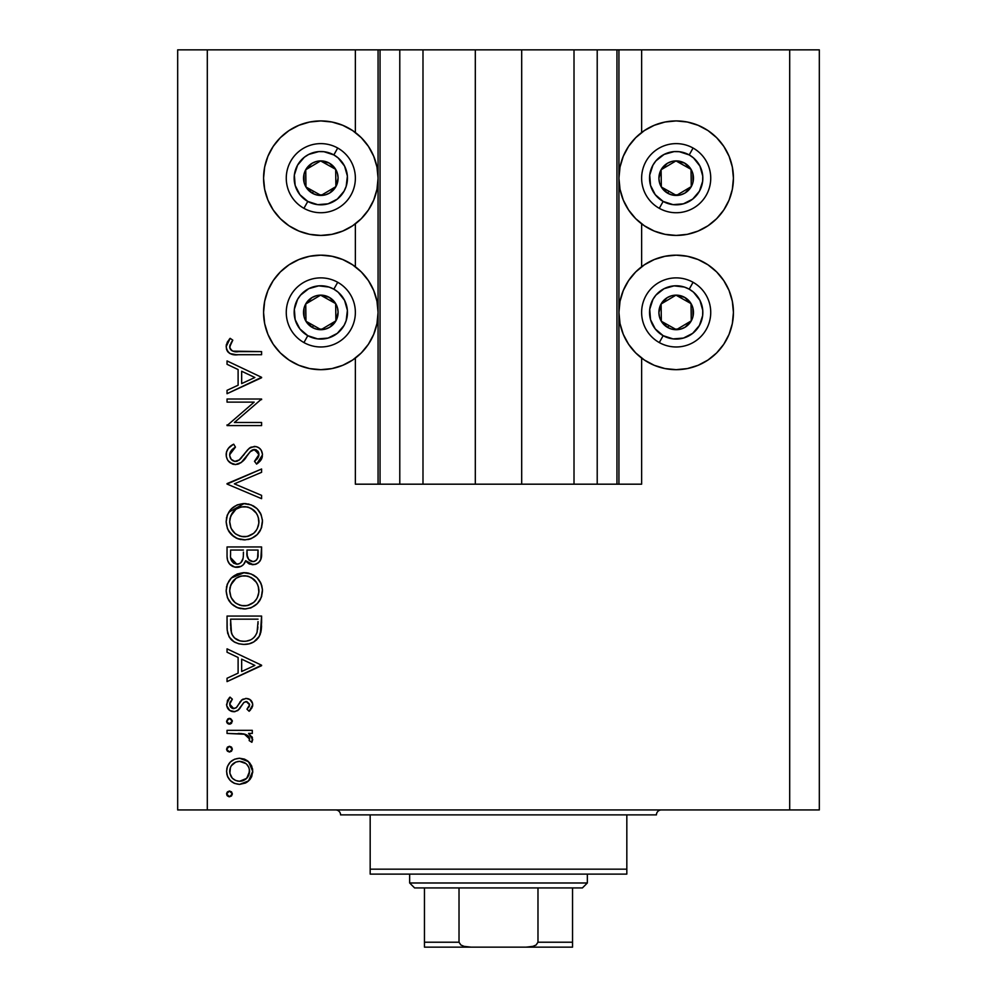 <?xml version="1.0" encoding="UTF-8"?>
<svg xmlns="http://www.w3.org/2000/svg" width="997" height="997" viewBox="0 0 997 997"><rect width="100%" height="100%" fill="white"/><g stroke="black" fill="none" stroke-linecap="round" stroke-linejoin="round"><path stroke-width="1.5" d="M379.894 484.181L355.368 484.181L355.368 358.085L355.368 484.181L378.075 484.181L378.075 49.85L355.368 49.85L355.368 132.526L355.368 49.85L207.301 49.85L207.301 809.938L789.699 809.938L789.699 49.85L618.925 49.85L618.925 484.181L616.956 484.181L616.956 49.85L521.693 49.85L521.693 484.181L475.307 484.181L475.307 49.85L380.044 49.85L380.044 484.181L378.075 484.181L378.075 49.85L380.044 49.85L380.044 484.181L399.785 484.181L399.785 49.85L399.785 484.181L422.99 484.181L422.99 49.85L422.99 484.181L475.307 484.181L475.307 49.85L521.693 49.85L521.693 484.181L574.01 484.181L574.01 49.85L574.01 484.181L597.215 484.181L597.215 49.85L597.215 484.181L616.956 484.181L380.044 484.181M355.368 266.772L355.368 223.827L355.368 266.772M379.894 49.85L207.301 49.85L207.301 809.938L177.678 809.938L177.678 49.85L177.678 809.938L819.322 809.938L789.699 809.938L789.699 49.85L819.322 49.85L819.322 809.938L819.322 49.85L641.632 49.85L641.632 132.526L641.632 49.85L616.956 49.85L616.956 484.181M617.106 49.85L618.925 49.85L618.925 484.181L641.632 484.181L641.632 358.085L641.632 484.181L617.106 484.181M641.632 266.772L641.632 223.827L641.632 266.772M616.956 49.85L380.044 49.85M644.374 130.57L654.269 125.286L665.011 122.02L676.178 120.924A57.253 57.253 0 0 1 733.431 178.176A57.253 57.253 0 0 1 676.178 235.429A57.253 57.253 0 0 1 618.925 178.176A57.253 57.253 0 0 1 676.178 120.924L687.357 122.02L698.087 125.286L707.995 130.57L716.669 137.698L723.785 146.372L729.081 156.267L732.334 167.01L733.431 178.176L732.334 189.343L729.081 200.085L723.785 209.981L716.669 218.667L707.995 225.783L698.087 231.067L687.357 234.332L676.178 235.429L665.011 234.332L654.269 231.067L644.374 225.783L635.7 218.667L628.584 209.981L623.287 200.085L620.034 189.343L618.925 178.176L620.034 167.01L623.287 156.267L628.584 146.372L635.7 137.698L644.374 130.57L650.854 126.831M676.178 369.675A57.253 57.253 0 0 1 618.925 312.422A57.253 57.253 0 0 1 676.178 255.17L687.357 256.279L698.087 259.532L707.995 264.816L716.669 271.944L723.785 280.618L729.081 290.513L732.334 301.256L733.431 312.422L732.334 323.601L729.081 334.331L723.785 344.239L716.669 352.913L707.995 360.029L698.087 365.326L687.357 368.578L676.178 369.675L665.011 368.578L654.269 365.326L644.374 360.029L635.7 352.913L628.584 344.239L623.287 334.331L620.034 323.601L618.925 312.422L620.034 301.256L623.287 290.513L628.584 280.618L635.7 271.944L644.374 264.816L654.269 259.532L665.011 256.279L676.178 255.17A57.253 57.253 0 0 1 733.431 312.422A57.253 57.253 0 0 1 676.178 369.675L668.713 369.189M289.005 130.57L298.913 125.286L309.643 122.02L320.822 120.924A57.253 57.253 0 0 1 378.075 178.176A57.253 57.253 0 0 1 320.822 235.429A57.253 57.253 0 0 1 263.569 178.176A57.253 57.253 0 0 1 320.822 120.924L331.989 122.02L342.731 125.286L352.626 130.57L361.3 137.698L368.416 146.372L373.713 156.267L376.966 167.01L378.075 178.176L376.966 189.343L373.713 200.085L368.416 209.981L361.3 218.667L352.626 225.783L342.731 231.067L331.989 234.332L320.822 235.429L309.643 234.332L298.913 231.067L289.005 225.783L280.331 218.667L273.215 209.981L267.919 200.085L264.666 189.343L263.569 178.176L264.666 167.01L267.919 156.267L273.215 146.372L280.331 137.698L289.005 130.57L295.486 126.831M320.822 369.675A57.253 57.253 0 0 1 263.569 312.422A57.253 57.253 0 0 1 320.822 255.17L331.989 256.279L342.731 259.532L352.626 264.816L361.3 271.944L368.416 280.618L373.713 290.513L376.966 301.256L378.075 312.422L376.966 323.601L373.713 334.331L368.416 344.239L361.3 352.913L352.626 360.029L342.731 365.326L331.989 368.578L320.822 369.675L309.643 368.578L298.913 365.326L289.005 360.029L280.331 352.913L273.215 344.239L267.919 334.331L264.666 323.601L263.569 312.422L264.666 301.256L267.919 290.513L273.215 280.618L280.331 271.944L289.005 264.816L298.913 259.532L309.643 256.279L320.822 255.17A57.253 57.253 0 0 1 378.075 312.422A57.253 57.253 0 0 1 320.822 369.675L313.345 369.189M227.042 402.115L254.173 402.115L227.042 402.115L227.042 399.012L261.588 399.012L234.395 422.491L261.588 422.491L261.588 425.594L227.042 425.594L254.173 402.115L227.042 425.594L261.588 425.594L261.588 422.491L234.395 422.491L261.588 399.012L227.042 399.012L227.042 402.115L227.042 399.012L261.588 399.012L261.588 399.66M235.504 464.565L230.008 462.67L227.652 460.078L226.307 456.576L226.456 452.164L228.338 448.351L232.962 444.612L233.709 444.201L235.454 447.117L231.528 450.17L229.821 453.461L229.784 455.941L231.242 459.343L234.806 461.412L239.417 459.866L247.842 449.635L250.957 447.192L256.042 446.569L259.021 447.852L261.214 450.245L262.435 454.109L262.037 457.723L260.765 460.253L256.628 464.128L254.497 461.324L257.575 458.47L258.871 453.647L257.799 451.093L254.559 449.51L250.546 451.329L241.286 462.434L235.504 464.565C240.389 463.68 244.115 460.975 246.658 456.427L250.097 451.791L254.559 449.51L258.933 454.582L254.497 461.324L256.628 464.128L262.473 454.919C262.149 449.784 259.457 446.955 254.409 446.407L249.15 448.338L238.944 460.228L235.554 461.474C231.79 460.876 229.833 458.62 229.696 454.707L235.454 447.117L233.709 444.201C229.086 446.282 226.568 449.784 226.157 454.707L226.157 454.694C226.593 460.577 229.709 463.867 235.504 464.565L235.504 464.565M261.588 495.359L261.588 498.674L227.042 484.056L261.588 469.001L261.588 472.316L234.357 483.844L261.588 495.359L261.588 498.674L227.042 484.056L261.588 498.674L261.588 495.359L234.357 483.844L261.588 472.316L261.588 469.001L227.042 483.62L261.588 469.001L261.588 472.316M226.157 521.767L227.428 514.788L231.354 508.894L237.199 504.893L243.268 503.572L251.132 504.868L257.089 508.694L261.077 514.539L262.46 520.596L261.214 528.547L257.288 534.529L251.369 538.554L245.225 539.851L237.348 538.567L231.454 534.616L227.466 528.746L226.157 521.767C227.166 532.859 233.223 538.891 244.327 539.875C255.531 538.866 261.588 532.734 262.473 521.493C261.351 510.464 255.257 504.482 244.165 503.547C233.111 504.607 227.104 510.676 226.157 521.767M226.157 590.86L227.428 583.893L231.354 577.986L237.199 573.985L243.268 572.677L251.132 573.96L257.089 577.786L261.077 583.644L262.46 589.701L261.214 597.639L257.288 603.634L251.369 607.659L245.225 608.943L237.348 607.672L231.454 603.721L227.466 597.839L226.157 590.86C227.166 601.951 233.223 607.983 244.327 608.968C255.531 607.958 261.588 601.827 262.473 590.585C261.351 579.569 255.257 573.587 244.165 572.652C233.111 573.711 227.104 579.78 226.157 590.86M227.042 652.225L227.042 648.835L261.588 665.223L227.042 681.612L227.042 678.247L238.109 673.137L238.109 657.472L227.042 652.225L227.042 648.835L227.042 652.225L238.109 657.472L238.109 673.137L227.042 678.247L227.042 681.612L261.588 665.672L227.042 681.612L227.042 678.247M226.593 793.899L227.441 791.867L229.472 791.02L231.516 791.855L232.351 793.899L231.516 795.942L229.472 796.777L227.441 795.93L226.593 793.899L229.472 796.777L232.351 793.899L229.472 791.02L226.593 793.899M347.803 127.678L352.626 130.57M239.592 758.243L244.402 759.103L249.512 762.655L251.705 766.045L252.727 771.317L251.705 776.576L249.524 779.966L245.549 783.019L239.592 784.377L234.582 783.405L230.344 780.576L227.49 776.351L226.593 771.317L227.49 766.294L230.332 762.057L234.582 759.216L239.592 758.243C231.591 758.979 227.254 763.341 226.593 771.317C227.266 779.293 231.603 783.642 239.592 784.377L248.565 780.913L252.727 771.317L248.552 761.708L239.592 758.243M226.593 749.158L227.441 747.127L229.472 746.279L231.516 747.127L232.351 749.158L231.516 751.202L229.472 752.037L227.441 751.19L226.593 749.158L229.472 752.037L232.351 749.158L229.472 746.279L226.593 749.158M227.042 733.431L227.042 730.34L227.042 733.431L227.042 730.34L252.291 730.34L252.291 733.431L248.565 733.431L252.403 737.693L251.867 742.291L249.175 740.597L249.586 738.515L248.49 736.322L245.137 734.278L227.042 733.431L244.19 733.991L249.624 739.014L249.175 740.597L251.867 742.291L252.727 739.6L248.565 733.431L252.291 733.431L252.291 730.34L227.042 730.34L252.291 730.34L252.291 733.431M226.593 721.255L227.877 718.862L230.581 718.588L232.301 720.694L231.516 723.299L228.911 724.084L226.818 722.364L226.593 721.255L229.472 724.134L232.351 721.255L229.472 718.376L226.593 721.255L228.911 718.426M246.109 698.448L249.935 699.533L252.615 703.546L252.428 706.699L249.138 711.285L246.969 709.191L249.387 706.113L249.562 704.181L246.882 701.601L243.941 702.399L238.881 709.59L234.918 711.659L229.784 710.512L226.718 705.776L227.49 700.33L230.02 697.115L232.351 699.171L229.896 702.735L229.971 705.814L233.348 708.605L236.389 707.583L241.66 700.031L246.109 698.448L242.221 699.595L236.164 707.783L233.759 708.63L229.696 704.169L232.351 699.171L230.02 697.115L226.593 704.331C226.955 708.855 229.385 711.322 233.896 711.733L237.797 710.562L243.941 702.399L246.234 701.539L249.624 704.829L246.969 709.191L249.138 711.285L252.727 704.829C252.353 700.829 250.147 698.698 246.109 698.448L245.586 698.461M227.042 626.764C227.142 637.881 232.762 643.763 243.879 644.411L238.719 643.788L233.934 641.756L229.098 636.871L227.204 630.229L227.042 616.059L261.588 616.059L261.376 628.571L259.27 636.373L253.861 641.881L249.051 643.825L243.879 644.411C251.705 644.473 257.189 640.996 260.342 633.992L261.588 616.059L227.042 616.059L227.042 626.764L227.042 616.059L261.588 616.059L261.588 623.038M227.067 557.335L227.042 546.954L227.042 556.301L227.042 546.954L261.588 546.954L260.778 559.541L258.51 562.732L254.995 564.464L249.798 564.128L245.673 560.688L243.505 564.551L241.149 566.333L234.794 567.131L229.572 563.99L227.603 560.389L227.042 556.301C227.204 562.869 230.469 566.545 236.85 567.33C241.286 567.131 244.24 564.925 245.673 560.688L253.026 564.676C259.12 563.779 261.974 560.115 261.588 553.696L261.588 546.954L227.042 546.954L261.588 546.954L261.588 553.696M227.042 364.304L227.042 360.926L261.588 377.315L227.042 393.703L227.042 390.326L238.109 385.216L238.109 369.563L227.042 364.304L227.042 360.926L227.042 364.304L238.109 369.563L238.109 385.216L227.042 390.326L227.042 393.703L261.588 377.751L227.042 393.703L227.042 390.326M231.167 342.681L229.759 347.554L230.594 349.511L232.899 351.143L261.588 351.617L261.588 354.72L236.164 354.683L230.033 353.586L227.092 350.695L226.157 346.669L227.304 342.121L230.145 338.332L232.8 340.164L229.696 346.844L232.8 340.164L230.145 338.332L226.157 346.669C227.304 352.975 231.341 355.667 238.258 354.72L261.588 354.72L261.588 351.617L238.607 351.617C233.921 352.44 230.955 350.844 229.696 346.844L229.921 348.215M207.301 49.85L177.678 49.85L207.301 49.85M273.215 344.239L267.919 334.331M264.666 323.601L263.569 312.422L264.666 301.256M264.666 189.343L263.569 178.176L264.666 167.01M732.334 301.256L733.431 312.422L732.334 323.601M729.081 334.331L723.785 344.239M698.087 125.286L707.995 130.57M729.081 156.267L732.334 167.01L733.431 178.176L732.334 189.343M232.351 793.899L229.472 796.777M228.886 796.715L227.304 795.793M226.655 793.313L227.441 791.867M226.818 794.995L227.441 795.93M252.478 768.575L252.677 769.971M252.677 772.663L252.727 771.317M251.693 776.613L250.172 779.18M249.524 779.966L250.372 778.919M246.62 782.408L248.565 780.913M234.432 783.343L233.809 783.056M232.301 782.171L230.357 780.589M227.977 777.423L227.503 776.364M227.067 775.055L226.805 773.896M226.793 768.799L227.453 766.357M230.319 762.069L232.301 760.449M244.477 759.128L247.368 760.736M247.605 760.91L248.552 761.708M233.435 782.857L234.532 783.38M246.745 778.271L249.624 771.304C249.013 777.386 245.661 780.713 239.579 781.274C233.497 780.713 230.207 777.386 229.696 771.304C230.207 765.222 233.497 761.907 239.579 761.347L235.766 762.082L231.292 765.746L232.5 764.25M245.935 763.59L239.579 761.347C245.673 761.907 249.026 765.222 249.624 771.304L248.876 767.466L246.658 764.25M248.876 775.143L245.923 779.018L248.876 775.143L249.449 769.348M243.418 780.551L245.923 779.018M241.536 781.1L242.483 780.875M235.691 780.501L239.579 781.274L246.62 778.395M230.419 767.466L229.871 773.248L232.164 778.009M232.5 778.358L235.766 780.526M232.351 749.158L229.472 752.037M227.441 751.19L226.668 749.781M251.992 736.795L252.403 737.705M251.867 742.291L249.175 740.597L249.487 738.029M249.175 740.597L249.624 739.014M249.076 737.107L248.502 736.334M248.079 735.898L246.072 734.639M247.779 735.624L247.144 735.188M245.997 734.602L243.131 733.78M242.047 733.655L238.595 733.468M238.121 733.468L239.878 733.518M232.351 721.255L228.911 724.084M230.556 723.934L229.472 724.134M228.325 723.897L227.466 723.311M226.818 722.364L227.304 723.149M252.702 705.303L252.266 702.312M252.652 705.814L252.428 706.699M251.905 707.907L249.138 711.285L246.969 709.191L247.468 708.755M248.814 707.222L249.624 704.829M246.882 701.601L245.611 701.601M246.234 701.539L243.729 702.586M240.576 707.309L239.816 708.456M239.803 708.468L240.613 707.259M234.582 711.696L233.884 711.733M232.413 711.596L231.042 711.197M229.809 710.525L228.699 709.602M228.637 709.552L227.466 707.957M229.248 697.8L230.02 697.115L232.351 699.171L231.827 699.67M230.469 701.402L229.908 702.723M229.746 703.446L229.933 705.702M230.332 706.574L230.805 707.222M230.918 707.334L232.139 708.256M232.924 708.543L236.164 707.783M236.974 706.91L237.622 705.963M238.183 705.029L238.769 703.944M239.766 702.299L240.265 701.589M241.162 700.505L243.118 699.084M249.935 699.52L250.883 700.305M251.219 700.642L248.627 698.86M249.823 710.637L250.471 709.939M226.593 704.331L226.631 705.053M261.588 665.223L227.042 648.835L261.588 665.223M254.858 665.41L241.66 671.504L241.66 659.154L254.858 665.41L241.66 659.154L241.66 671.504L254.858 665.41M261.538 626.016L261.376 628.571M261.376 628.596L261.152 630.565M261.027 631.3L260.753 632.634M260.342 633.992L259.856 635.201M259.27 636.385L257.999 638.292M253.861 641.881L251.556 643.028M247.692 644.099L245.175 644.374M239.33 643.937L238.707 643.788M235.466 642.604L233.959 641.769M233.909 641.732L231.84 640.211M231.553 639.949L230.22 638.504M227.802 633.668L227.565 632.621M227.204 630.241L227.079 628.496M250.048 643.551L251.531 643.04M256.266 640.124L257.064 639.351M258.049 621.592L257.076 632.198L258.049 621.592M256.728 633.22L257.076 632.198C254.821 638.242 250.421 641.27 243.891 641.308L246.047 641.183M246.346 641.146L250.496 639.937M246.035 641.183L248.166 640.784M230.968 630.603L232.226 634.852L234.631 638.043L239.903 640.847L243.891 641.308C237.822 641.32 233.684 638.554 231.466 632.995L232.164 634.74M230.718 628.098L231.466 632.995L230.581 619.162L258.049 619.162L230.581 619.162L230.893 630.017M253.786 637.694L255.195 636.074M256.665 633.382L257.251 631.562M233.273 636.535L234.507 637.93M237.847 640.136L240.763 641.034M245.947 572.727L247.705 572.976M248.39 573.113L249.063 573.275M252.752 574.708L254.297 575.593M255.955 576.789L257.089 577.786M257.313 578.011L259.332 580.441M261.077 583.644L260.18 581.812M261.7 585.314L262.46 589.701M262.46 589.688L262.473 590.598M261.787 595.907L261.6 596.53M260.479 599.284L259.619 600.742M259.544 600.867L257.313 603.609L251.369 607.659M251.244 607.709L249.973 608.158M240.701 608.644L240.04 608.506M239.043 608.257L235.89 606.999M234.121 605.927L231.441 603.708M229.572 601.552L228.4 599.758M226.456 587.32L226.68 586.273M227.004 585.089L227.391 584.005M228.712 581.351L231.329 578.023M231.366 577.986L244.165 572.652M228.35 599.683L231.454 603.721M245.225 608.943L246.134 608.893M235.105 602.649L231.329 597.826L235.03 602.587L239.704 605.167M229.946 587.806L229.696 590.735C230.394 581.687 235.217 576.702 244.178 575.755C253.201 576.64 258.123 581.637 258.933 590.735L258.921 591.47L258.933 590.735C258.198 599.87 253.338 604.917 244.34 605.864C235.242 604.967 230.369 599.932 229.696 590.735L230.918 596.941M233.834 580.204L230.718 585.065L236.002 578.297L233.821 580.217M253.849 579.357L248.565 576.378M253.737 579.257L254.596 580.067M257.301 597.689L258.871 592.206L258.26 586.286M236.015 603.335L241.411 605.603L247.244 605.603L253.712 602.425L256.528 599.06M248.527 605.291L253.724 602.412M254.621 601.565L255.706 600.269M258.211 595.421L258.659 593.651M232.114 599.234L235.03 602.587M247.219 576.042L241.286 576.017L235.99 578.31L238.52 576.864M241.212 576.029L238.669 576.802M232.363 581.999L230.02 587.432M258.659 587.831L257.313 583.943M257.812 585.04L255.868 581.563M261.426 556.65L261.289 557.635M259.843 561.286L260.778 559.541L259.843 561.274M256.865 563.803L255.008 564.464L256.852 563.803M251.942 564.614L253.026 564.676M249.686 564.078L248.864 563.716M248.801 563.679L246.371 561.672M245.1 562.084L244.427 563.342M239.766 566.907L238.32 567.231M235.728 567.268L234.856 567.143M235.815 567.281L233.049 566.583M232.849 566.495L231.566 565.773M231.055 565.399L230.182 564.638M230.133 564.601L228.874 563.081M228.388 562.271L227.615 560.414M227.304 559.143L227.166 558.357M245.112 562.059L245.412 561.373M261.526 555.678L261.575 554.681M243.368 555.354L243.43 552.114M233.759 563.293L231.603 560.875L233.759 563.293L237.909 564.14M230.855 558.544L231.603 560.875M247.119 555.304L248.789 559.653L252.964 561.573C248.353 560.426 246.346 557.286 246.969 552.139L246.969 550.057L258.049 550.057L258.049 554.27C258.41 558.395 256.715 560.825 252.964 561.573L254.858 561.236M254.223 561.436L256.379 560.202L257.587 558.008L258.049 550.057L246.969 550.057L247.256 556.189M248.789 559.653L249.487 560.339M240.962 562.52L243.019 558.582C242.271 561.972 240.215 563.866 236.85 564.227C232.064 563.031 229.971 559.778 230.581 554.469L230.581 550.057L243.43 550.057L230.581 550.057L230.581 554.469M230.756 557.809L236.85 564.227L239.629 563.529M252.964 561.573L253.599 561.548M257.587 558.008L258.049 554.27M246.969 552.139L247.057 554.506M249.973 560.688L250.671 561.074M251.406 561.348L252.179 561.523M245.063 503.572L245.947 503.622M248.39 504.008L249.063 504.17M252.752 505.604L254.272 506.476M261.787 526.802L261.6 527.438M260.479 530.192L259.619 531.65M259.544 531.775L257.376 534.442M251.256 538.604L249.973 539.065M244.327 539.875L245.225 539.851M240.701 539.539L240.04 539.402M239.043 539.153L237.473 538.629M237.249 538.53L235.84 537.869M234.121 536.835L228.35 530.578M229.572 532.448L228.4 530.666M226.456 518.216L226.68 517.169M227.004 515.997L227.428 514.788M228.712 512.246L244.165 503.547M262.46 520.596L262.398 519.711M260.666 513.617L260.18 512.72M258.298 510.003L256.765 508.383M247.917 539.551L249.674 539.153M251.369 538.554L257.288 534.529M235.105 533.545L231.329 528.734L235.03 533.495L239.704 536.062M229.946 518.702L229.696 521.643C230.394 512.595 235.217 507.598 244.178 506.65C253.201 507.535 258.123 512.533 258.933 521.643L258.921 522.378L258.933 521.643C258.198 530.778 253.338 535.825 244.34 536.772C235.242 535.875 230.369 530.828 229.696 521.643L230.918 527.849M233.834 511.112L230.718 515.96L236.002 509.193L233.821 511.112M253.849 510.252L248.565 507.286M253.737 510.152L254.596 510.975M257.301 528.584L258.871 523.101L258.26 517.181M236.015 534.23L241.411 536.498L247.244 536.498L253.712 533.32L256.528 529.968M248.527 536.187L253.724 533.308M254.621 532.46L255.706 531.164M258.211 526.316L258.659 524.547M232.114 530.142L235.03 533.495M247.219 506.937L241.286 506.925L235.99 509.205L238.52 507.772M241.212 506.937L238.669 507.697M232.363 512.907L230.02 518.34M258.659 518.739L257.313 514.851M257.812 515.935L255.868 512.458M226.194 453.735L226.282 452.999M226.456 452.164L226.705 451.329M227.166 450.208L228.325 448.363M228.35 448.326L229.011 447.578M231.242 445.696L233.709 444.201L235.454 447.117L233.373 448.476M232.538 449.161L230.182 452.277M229.734 454.071L229.784 455.941M230.083 457.149L230.332 457.797M230.569 458.296L231.242 459.343M231.503 459.654L232.712 460.651M234.083 461.262L237.149 461.2M237.348 461.125L236.463 461.387M241.91 457.311L239.866 459.467M243.218 455.679L244.452 453.996L243.218 455.679M246.658 451.043L247.842 449.622M249.724 447.915L250.421 447.479M257.6 447.042L260.018 448.687M260.229 448.899L261.214 450.245M262.435 454.096L262.473 454.931M262.361 456.377L262.049 457.698M262.024 457.773L261.513 459.019M261.488 459.081L261.064 459.816M260.753 460.278L259.594 461.636M258.834 462.359L257.787 463.256M256.628 464.128L254.497 461.324L255.319 460.676M256.877 459.256L258.584 456.651M258.846 455.629L258.871 453.647L253.911 449.547M253.288 449.672L252.378 450.008M252.079 450.158L251.169 450.769M251.02 450.906L248.34 454.071M246.658 456.427L245.586 457.885M244.439 459.305L243.044 460.851M241.237 462.471L240.564 462.944M239.243 463.68L237.585 464.303M232.513 464.066L228.188 460.838M229.995 462.658L228.849 461.599M232.712 464.141L233.634 464.378M254.559 449.51L256.366 449.909M258.323 451.865L258.672 452.738M259.918 461.299L261.501 459.044M235.554 461.474L232.837 460.726M234.843 461.424L234.145 461.275M261.588 422.491L261.588 425.594L227.042 425.594L227.042 424.884M261.588 377.315L227.042 360.926L261.588 377.315M254.858 377.502L241.66 383.583L241.66 371.245L254.858 377.502L241.66 371.245L241.66 383.583L254.858 377.502M261.588 351.617L261.588 354.72L238.258 354.72M232.014 354.271L233.909 354.546M230.008 353.574L229.185 353.063M228.325 352.352L227.553 351.43M227.079 350.67L226.369 348.751M226.232 345.485L226.456 344.301M229.347 339.217L230.145 338.332L232.8 340.164L231.391 342.32M230.195 344.576L229.734 346.258M229.933 348.252L230.207 348.9M230.606 349.523L231.528 350.433M231.665 350.533L232.937 351.156M233.597 351.318L234.307 351.418M234.544 351.442L237.099 351.605M237.174 351.605L238.607 351.617M236.688 351.592L235.741 351.542M229.871 769.36L229.871 773.248M231.292 776.862L232.525 778.383M237.635 781.1L240.551 781.224M239.579 761.347L237.635 761.521M231.292 765.746L230.407 767.491M230.581 623.125L230.619 625.605M241.885 641.196L244.963 641.283M257.612 629.593L257.887 626.926M258.011 624.259L258.036 622.926M229.709 591.47L229.759 592.206M230.731 596.493L232.039 599.11M242.869 605.802L245.798 605.802M258.871 592.206L258.921 591.47M258.933 590.735L258.859 589.277M256.466 582.447L251.194 577.487M248.502 576.366L247.082 576.017M245.636 575.817L241.286 576.017M230.718 585.065L229.696 590.735M242.259 560.713L243.156 557.784M243.256 556.974L243.318 556.164M237.971 564.128L239.056 563.803M240.925 562.545L241.673 561.685M229.709 522.378L229.759 523.101M230.731 527.388L232.039 530.018M242.869 536.71L245.798 536.71M258.871 523.101L258.921 522.378M258.933 521.643L258.859 520.185M256.466 513.343L251.194 508.395M248.502 507.261L247.082 506.912M245.636 506.713L241.286 506.925M230.718 515.96L229.696 521.643M317.27 193.343L321.034 195.449A17.273 17.273 0 0 1 312.373 193.244L313.507 191.225L317.27 193.343L313.507 191.225L312.373 193.244L316.56 194.914L325.508 194.801L329.646 193.019L335.889 186.626L338.095 177.952L337.447 173.49L335.665 169.34L329.259 163.109L320.598 160.903L316.136 161.551L311.986 163.334L305.743 169.739L304.073 173.927L304.185 182.862L305.967 187.012L312.373 193.244A17.273 17.273 0 0 1 320.598 160.903A17.273 17.273 0 0 1 335.889 186.626L335.665 169.34L320.598 160.903L305.743 169.739L305.967 187.012L313.507 191.225L305.967 187.012L305.743 169.739L320.598 160.903L335.665 169.34L335.889 186.626A17.273 17.273 0 0 1 321.034 195.449L335.889 186.626L321.034 195.449L317.27 193.343M333.845 154.921A26.657 26.657 0 0 1 344.065 191.2A26.657 26.657 0 0 1 307.786 201.431L303.935 208.323A34.546 34.546 0 0 0 350.956 195.063A34.546 34.546 0 0 0 337.709 148.03L333.845 154.921L338.133 157.912L344.563 166.075L347.392 176.095L346.158 186.414L344.065 191.2L337.31 199.113L328.05 203.824L317.682 204.647L307.786 201.431L299.885 194.677L295.162 185.405L294.352 175.036L297.567 165.153L304.322 157.239L308.721 154.423L318.728 151.606L323.95 151.706L333.845 154.921L337.709 148.03A34.546 34.546 0 0 1 350.956 195.063A34.546 34.546 0 0 1 303.935 208.323A34.546 34.546 0 0 1 290.675 161.29A34.546 34.546 0 0 1 337.709 148.03A34.546 34.546 0 0 0 290.675 161.29A34.546 34.546 0 0 0 303.935 208.323L307.786 201.431A26.657 26.657 0 0 1 297.567 165.153A26.657 26.657 0 0 1 333.845 154.921M672.639 193.343L676.402 195.449A17.273 17.273 0 0 1 667.741 193.244L668.875 191.225L672.639 193.343L668.875 191.225L667.741 193.244L671.928 194.914L680.864 194.801L685.014 193.019L691.257 186.626L692.927 182.426L692.815 173.49L691.033 169.34L684.627 163.109L675.966 160.903L671.492 161.551L667.354 163.334L661.111 169.739L658.905 178.401L659.553 182.862L661.335 187.012L667.741 193.244A17.273 17.273 0 0 1 675.966 160.903A17.273 17.273 0 0 1 691.257 186.626L691.033 169.34L675.966 160.903L661.111 169.739L661.335 187.012L668.875 191.225L661.335 187.012L661.111 169.739L675.966 160.903L691.033 169.34L691.257 186.626A17.273 17.273 0 0 1 676.402 195.449L691.257 186.626L676.402 195.449L672.639 193.343M689.214 154.921A26.657 26.657 0 0 1 699.433 191.2A26.657 26.657 0 0 1 663.155 201.431L659.291 208.323A34.546 34.546 0 0 0 706.325 195.063A34.546 34.546 0 0 0 693.065 148.03L689.214 154.921L693.501 157.912L699.931 166.075L702.748 176.095L702.648 181.317L699.433 191.2L692.678 199.113L683.419 203.824L673.05 204.647L663.155 201.431L655.253 194.677L650.53 185.405L649.72 175.036L652.935 165.153L655.914 160.866L664.089 154.423L674.097 151.606L679.318 151.706L689.214 154.921L693.065 148.03A34.546 34.546 0 0 1 706.325 195.063A34.546 34.546 0 0 1 659.291 208.323A34.546 34.546 0 0 1 646.044 161.29A34.546 34.546 0 0 1 693.065 148.03A34.546 34.546 0 0 0 646.044 161.29A34.546 34.546 0 0 0 659.291 208.323L663.155 201.431A26.657 26.657 0 0 1 652.935 165.153A26.657 26.657 0 0 1 689.214 154.921M672.639 327.589L676.402 329.695A17.273 17.273 0 0 1 667.741 327.502L668.875 325.483L672.639 327.589L668.875 325.483L667.741 327.502L671.928 329.172L680.864 329.047L685.014 327.278L691.257 320.872L692.927 316.685L692.815 307.737L691.033 303.599L684.627 297.355L675.966 295.149L671.492 295.797L667.354 297.58L661.111 303.985L658.905 312.647L659.553 317.108L661.335 321.258L667.741 327.502A17.273 17.273 0 0 1 675.966 295.149A17.273 17.273 0 0 1 691.257 320.872L691.033 303.599L675.966 295.149L661.111 303.985L661.335 321.258L668.875 325.483L661.335 321.258L661.111 303.985L675.966 295.149L691.033 303.599L691.257 320.872A17.273 17.273 0 0 1 676.402 329.695L691.257 320.872L676.402 329.695L672.639 327.589M689.214 289.18A26.657 26.657 0 0 1 699.433 325.458A26.657 26.657 0 0 1 663.155 335.677L659.291 342.569A34.546 34.546 0 0 0 706.325 329.309A34.546 34.546 0 0 0 693.065 282.288L689.214 289.18L693.501 292.158L699.931 300.334L702.748 310.341L702.648 315.563L699.433 325.458L692.678 333.359L683.419 338.083L673.05 338.893L663.155 335.677L655.253 328.923L650.53 319.651L649.72 309.294L652.935 299.399L655.914 295.112L664.089 288.681L674.097 285.852L684.428 287.074L689.214 289.18L693.065 282.288A34.546 34.546 0 0 1 706.325 329.309A34.546 34.546 0 0 1 659.291 342.569A34.546 34.546 0 0 1 646.044 295.536A34.546 34.546 0 0 1 693.065 282.288A34.546 34.546 0 0 0 646.044 295.536A34.546 34.546 0 0 0 659.291 342.569L663.155 335.677A26.657 26.657 0 0 1 652.935 299.399A26.657 26.657 0 0 1 689.214 289.18M317.27 327.589L321.034 329.695A17.273 17.273 0 0 1 312.373 327.502L313.507 325.483L317.27 327.589L313.507 325.483L312.373 327.502L316.56 329.172L325.508 329.047L329.646 327.278L335.889 320.872L338.095 312.198L337.447 307.737L335.665 303.599L329.259 297.355L320.598 295.149L316.136 295.797L311.986 297.58L305.743 303.985L304.073 308.173L304.185 317.108L305.967 321.258L312.373 327.502A17.273 17.273 0 0 1 320.598 295.149A17.273 17.273 0 0 1 335.889 320.872L335.665 303.599L320.598 295.149L305.743 303.985L305.967 321.258L313.507 325.483L305.967 321.258L305.743 303.985L320.598 295.149L335.665 303.599L335.889 320.872A17.273 17.273 0 0 1 321.034 329.695L335.889 320.872L321.034 329.695L317.27 327.589M333.845 289.18A26.657 26.657 0 0 1 344.065 325.458A26.657 26.657 0 0 1 307.786 335.677L303.935 342.569A34.546 34.546 0 0 0 350.956 329.309A34.546 34.546 0 0 0 337.709 282.288L333.845 289.18L338.133 292.158L344.563 300.334L347.392 310.341L346.158 320.673L344.065 325.458L337.31 333.359L328.05 338.083L317.682 338.893L307.786 335.677L299.885 328.923L295.162 319.651L294.352 309.294L297.567 299.399L300.558 295.112L308.721 288.681L318.728 285.852L329.06 287.074L333.845 289.18L337.709 282.288A34.546 34.546 0 0 1 350.956 329.309A34.546 34.546 0 0 1 303.935 342.569A34.546 34.546 0 0 1 290.675 295.536A34.546 34.546 0 0 1 337.709 282.288A34.546 34.546 0 0 0 290.675 295.536A34.546 34.546 0 0 0 303.935 342.569L307.786 335.677A26.657 26.657 0 0 1 297.567 299.399A26.657 26.657 0 0 1 333.845 289.18M335.628 809.938A4.935 4.935 0 0 1 340.563 814.873A4.935 4.935 0 0 0 335.628 809.938M656.437 814.873A4.935 4.935 0 0 1 661.372 809.938A4.935 4.935 0 0 0 656.437 814.873L370.174 814.873L370.174 869.172L626.826 869.172L626.826 814.873L340.563 814.873L370.174 814.873L370.174 874.107L626.826 874.107L370.174 874.107L370.174 869.172L626.826 869.172L626.826 814.873L656.437 814.873M626.826 874.107L626.826 869.172L626.826 874.107M572.54 946.365L572.54 942.215L537.981 942.215L537.981 887.928L582.41 887.928L587.345 882.981L409.655 882.981L414.59 887.928L537.981 887.928L414.59 887.928L409.655 882.981L587.345 882.981L587.345 874.107L587.345 882.981L582.41 887.928L537.981 887.928L537.981 942.215L536.099 945.019L532.897 946.365L525.98 947.15L471.02 947.15L464.116 946.377L460.901 945.019L459.019 942.215L459.019 887.928L459.019 942.215L424.46 942.215L424.46 947.15L471.02 947.15L424.46 947.15M409.655 874.107L409.655 882.981L409.655 874.107M424.46 946.377L424.46 887.928L424.46 942.215L459.019 942.215L460.901 945.019L464.116 946.377L471.02 947.15L572.54 947.15L525.98 947.15L532.897 946.365L536.099 945.019L537.981 942.215L572.54 942.215L572.54 887.928L572.54 945.106M572.54 946.976L572.54 942.215M424.46 943.847L424.46 946.988"/></g></svg>
